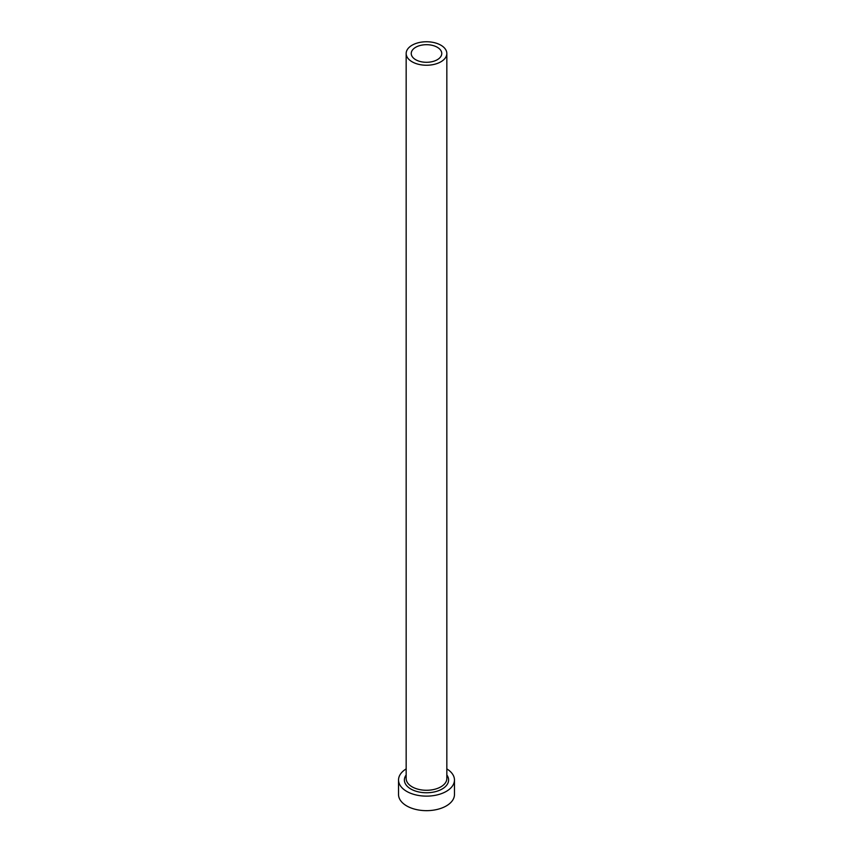 <?xml version="1.0" encoding="UTF-8"?>
<svg xmlns="http://www.w3.org/2000/svg" width="853" height="853" viewBox="0 0 853 853"><rect width="100%" height="100%" fill="white"/><g stroke="black" fill="none" stroke-linecap="round" stroke-linejoin="round"><path stroke-width="1.28" d="M437.29 47.267A15.258 8.807 0 0 0 420.668 45.358A15.258 8.807 0 0 0 411.242 53.494A15.258 8.807 0 0 0 415.71 59.721A15.258 8.807 0 0 0 432.332 61.629A15.258 8.807 0 0 0 441.758 53.494A15.258 8.807 0 0 0 437.29 47.267M412.116 61.8A20.333 11.739 0 0 0 434.284 64.348A20.333 11.739 0 0 0 446.833 53.494A20.333 11.739 0 0 0 440.884 45.198A20.333 11.739 0 0 0 418.716 42.65A20.333 11.739 0 0 0 406.167 53.494A20.333 11.739 0 0 0 412.116 61.8M406.167 768.905A27.968 16.143 0 0 0 398.532 779.983A27.968 16.143 0 0 0 406.732 791.403A27.968 16.143 0 0 0 437.205 794.9A27.968 16.143 0 0 0 454.468 779.983A27.968 16.143 0 0 0 446.833 768.905M398.532 779.983L398.532 794.516A27.968 16.143 0 0 0 406.732 805.936A27.968 16.143 0 0 0 437.205 809.433A27.968 16.143 0 0 0 454.468 794.516L454.468 779.983M446.833 774.972A22.114 12.774 180 0 1 438.89 790.56A22.114 12.774 180 0 1 410.858 789.014A22.114 12.774 180 0 1 406.167 774.972M406.167 53.494L406.167 778.533A20.333 11.739 0 0 0 412.116 786.839A20.333 11.739 0 0 0 434.284 789.377A20.333 11.739 0 0 0 446.833 778.533L446.833 53.494"/></g></svg>
